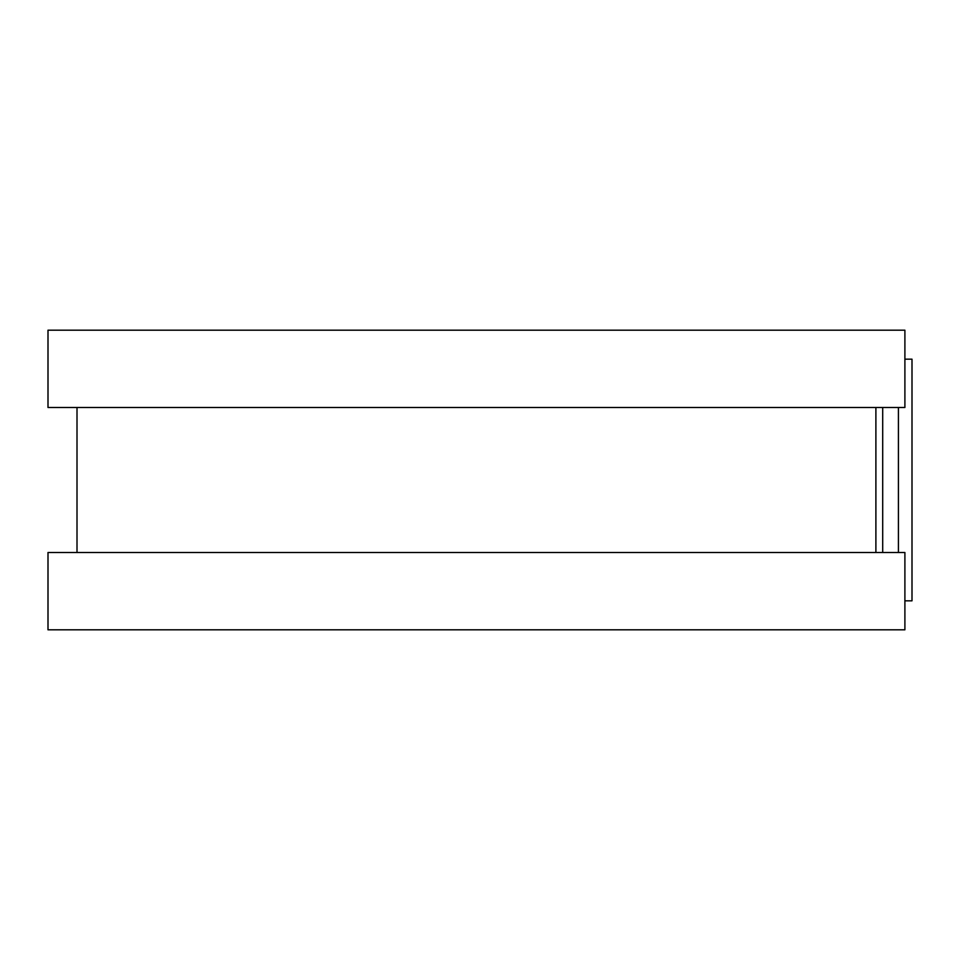 <?xml version="1.0" encoding="UTF-8"?>
<svg xmlns="http://www.w3.org/2000/svg" width="960" height="960" viewBox="0 0 960 960"><rect width="100%" height="100%" fill="white"/><g stroke="black" fill="none" stroke-linecap="round" stroke-linejoin="round"><path stroke-width="1.44" d="M904.896 359.172L912 359.172L912 600.828L904.896 600.828M875.892 407.508L875.892 552.492L875.892 407.508M904.896 330.18L904.896 407.508L48 407.508L48 330.18L904.896 330.18M904.896 552.492L904.896 629.82L48 629.82L48 552.492L904.896 552.492M882.696 407.508L882.696 552.492M898.416 407.508L898.416 552.492M77.004 407.508L77.004 552.492"/></g></svg>
